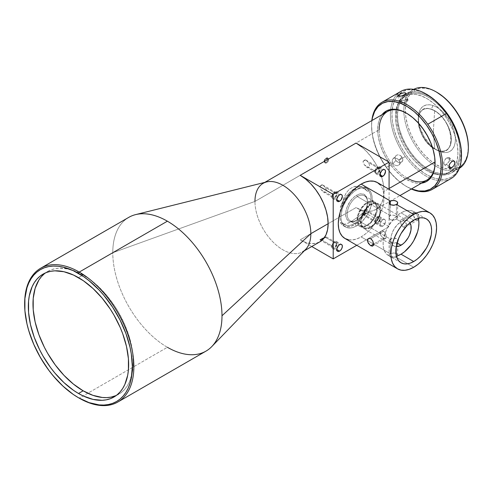 <?xml version="1.0" encoding="UTF-8"?>
<svg xmlns="http://www.w3.org/2000/svg" width="493" height="493" viewBox="0 0 493 493"><rect width="100%" height="100%" fill="white"/><g stroke="black" fill="none" stroke-linecap="round" stroke-linejoin="round"><path stroke-width="0.37" stroke-dasharray="2.46 1.85" d="M433.384 130.67L434.647 110.876L431.19 109.304C412.253 101.811 415.513 139.174 434.647 149.003L433.384 130.67L434.647 149.003A23.35 13.477 60 0 1 419.395 128.433A23.35 13.477 60 0 1 422.976 109.723A23.35 13.477 60 0 1 431.19 109.304L432.971 105.49A26.221 15.141 -120 0 0 418.317 117.963A26.221 15.141 -120 0 0 436.853 150.075A26.221 15.141 -120 0 0 440.742 151.844L438.283 150.476A23.35 13.477 60 0 1 434.826 148.904A23.35 13.477 60 0 1 418.317 120.31A23.35 13.477 60 0 1 431.363 109.199A23.35 13.477 -120 0 0 423.154 109.619A23.35 13.477 -120 0 0 420.326 130.577A23.35 13.477 -120 0 0 438.283 150.476L438.111 150.575A23.35 13.477 60 0 1 434.647 149.003L438.283 150.476A23.35 13.477 -120 0 0 446.498 150.057A23.35 13.477 -120 0 0 449.326 129.104A23.35 13.477 -120 0 0 431.363 109.199L431.19 109.304A23.35 13.477 60 0 1 434.647 110.876A23.35 13.477 60 0 1 449.899 131.452A23.35 13.477 60 0 1 446.325 150.162A23.35 13.477 60 0 1 438.111 150.575C457.042 158.074 453.788 120.705 434.647 110.876L433.384 130.67M357.339 220.032A14.365 8.295 -60 0 1 347.177 214.165A14.365 8.295 -60 0 1 357.339 196.571L356.575 195.253A15.443 8.917 120 0 0 345.655 214.165A15.443 8.917 120 0 0 356.575 220.476L357.339 220.032L367.242 225.751A14.365 8.295 -60 0 1 360.056 226.466A14.365 8.295 -60 0 1 357.856 214.948A14.365 8.295 -60 0 1 367.242 202.29L357.339 196.571A14.365 8.295 120 0 0 347.953 209.229A14.365 8.295 120 0 0 350.153 220.747A14.365 8.295 120 0 0 357.339 220.032A14.365 8.295 120 0 0 366.724 207.374A14.365 8.295 120 0 0 364.518 195.863A14.365 8.295 120 0 0 357.339 196.571L367.242 202.29L371.13 200.941L374.427 201.582L375.691 202.629L377.207 205.982L377.207 210.554L376.627 213.093L374.427 218.171L372.887 220.519L369.226 224.383L367.242 225.751L363.353 227.1L360.056 226.466L358.793 225.418L357.277 222.06L357.08 219.884L357.856 214.948L358.793 212.378L361.597 207.528L365.258 203.658L367.242 202.29A14.365 8.295 -60 0 1 374.427 201.582A14.365 8.295 -60 0 1 376.627 213.093A14.365 8.295 -60 0 1 367.242 225.751L357.339 220.032L352.396 221.924L348.853 221.24L347.491 220.112L345.864 216.507L345.864 211.583L346.487 208.859L347.491 206.099L350.505 200.879L354.442 196.725L356.575 195.253L360.753 193.798L364.296 194.489L366.663 197.212L367.285 199.215L367.285 204.139L366.663 206.863L364.296 212.323L362.645 214.843L358.707 219.003L356.575 220.476A15.443 8.917 120 0 0 367.495 201.557A15.443 8.917 120 0 0 356.575 195.253L357.339 196.571A14.365 8.295 -60 0 1 367.495 202.438A14.365 8.295 -60 0 1 357.339 220.032L356.575 220.476M370.545 226.928A13.471 7.777 -60 0 1 363.809 227.593A13.471 7.777 -60 0 1 361.745 216.797A13.471 7.777 -60 0 1 370.545 204.928L367.242 203.024A13.471 7.777 120 0 0 358.442 214.893A13.471 7.777 120 0 0 360.506 225.683A13.471 7.777 120 0 0 367.242 225.018L370.545 226.928L374.187 223.982L375.832 222.016L378.464 217.462L379.345 215.053L380.066 210.431L379.345 206.641L377.281 204.262L374.187 203.664L370.545 204.928L366.897 207.873L362.626 214.387L361.745 216.797L361.018 221.425L361.745 225.215L363.809 227.593L366.897 228.191L370.545 226.928L367.242 225.018A13.471 7.777 120 0 0 376.042 213.149A13.471 7.777 120 0 0 373.977 202.358A13.471 7.777 120 0 0 367.242 203.024L370.545 204.928A13.471 7.777 -60 0 1 377.281 204.262A13.471 7.777 -60 0 1 379.345 215.053A13.471 7.777 -60 0 1 370.545 226.928M397.629 202.407L397.629 218.042L396.446 219.151L396.446 204.49L396.446 219.151L397.629 218.042L397.389 216.908L395.047 215.552L392.57 215.114L390.351 215.632L390.351 204.724L390.351 215.632L389.415 216.526L389.174 218.245L390.351 219.693L391.756 220.155L394.234 220.001L396.446 219.151L401.019 221.795A14.365 8.295 -60 0 1 408.204 221.08A14.365 8.295 -60 0 1 409.966 222.805L408.204 221.08L406.663 220.513L403.003 220.876L401.019 221.795L397.13 224.931L393.839 229.374L391.633 234.452L391.054 236.985L391.054 241.564L392.576 244.916L393.839 245.964L396.212 246.636A14.365 8.295 -60 0 1 393.839 245.964A14.365 8.295 -60 0 1 391.633 234.452A14.365 8.295 -60 0 1 401.019 221.795L396.446 219.151L393.402 220.149L390.351 219.693L389.415 218.8L389.088 217.659L389.415 216.526L390.351 215.632L370.545 204.194A14.365 8.295 120 0 0 361.159 216.858A14.365 8.295 120 0 0 363.359 228.37A14.365 8.295 120 0 0 370.545 227.655L390.351 239.093L389.088 240.59L390.351 242.075L393.402 243.074L396.446 242.618L397.044 242.957L396.446 242.618L394.24 243.129L391.762 242.698L389.415 241.342L389.174 240.208L390.351 239.093L390.351 253.759L361.147 236.899A32.328 18.666 120 0 0 382.266 208.41A32.328 18.666 120 0 0 377.311 182.509M383.092 230.934L384.811 232.191L385.92 234.415L386.247 237.398L385.255 238.711L382.469 237.33L380.849 235.401L380.269 233.941L380.269 232.56L380.855 231.488L381.865 230.903L383.092 230.934M391.109 257.401L395.275 257.734L396.988 256.89L397.709 255.399L396.982 253.907L394.24 252.915L391.004 253.439L389.415 254.536L389.088 255.399L389.174 240.208M396.446 257.278L396.446 246.642L396.446 257.278L407.736 263.798L396.446 257.278L395.047 257.784L392.564 257.796L390.351 257.044L389.119 255.657M396.446 246.636L396.446 242.618L396.446 246.636M389.088 202.845L389.174 218.245M415.075 218.775L416.055 219.564L403.095 227.051L401.173 224.635L400.513 221.505L400.883 219.921L401.542 219.539L403.095 220.007L416.055 212.526L414.003 212.255L413.473 212.84L413.276 215.003L415.075 218.775M414.761 212.089L413.664 212.545L413.263 213.518L414.003 217.228L416.055 219.564L417.251 219.952L418.73 219.379L419.309 217.684L419.044 216.224L417.811 214.061L416.055 212.526L403.095 220.007L405.486 222.146L406.608 225.018L406.306 226.275L405.486 227.125L404.334 227.415L403.095 227.051L416.055 219.564M414.003 212.255L400.883 219.921L400.556 222.232L401.542 225.393L403.095 227.051L404.938 227.347M383.708 238.236L373.589 244.078L383.708 238.236L385.255 238.711L385.914 238.329L386.124 235.229L385.261 232.862L383.708 231.199L382.469 230.835L381.317 231.125L380.497 231.975L380.195 233.226L380.491 234.674L381.865 236.745L383.708 238.236M368.487 238.532L380.855 231.488M370.748 238.686L383.708 231.199L370.748 238.686M413.719 267.249L407.736 263.798L413.719 267.249M418.323 218.214A25.322 14.617 120 0 0 413.682 211.596A25.322 14.617 120 0 0 401.019 212.847L413.719 220.18L401.019 212.847A25.322 14.617 120 0 0 384.478 235.161A25.322 14.617 120 0 0 388.361 255.454A25.322 14.617 120 0 0 396.415 256.163M377.656 166.954A3.95 2.28 120 0 0 375.074 170.43A3.95 2.28 120 0 0 375.678 173.598A3.95 2.28 120 0 0 377.656 173.4L379.943 174.725L377.656 173.4A3.95 2.28 120 0 0 380.232 169.925A3.95 2.28 120 0 0 379.628 166.757A3.95 2.28 120 0 0 377.656 166.954L382.734 169.882L377.656 166.954L379.209 166.597L379.98 167.047L380.448 168.563L380.232 169.925L378.199 173.025L376.104 173.758L374.914 172.39L375.074 170.43L376.104 168.39L377.656 166.954M377.656 216.809A3.95 2.28 120 0 0 375.074 220.291A3.95 2.28 120 0 0 375.678 223.452A3.95 2.28 120 0 0 377.656 223.261L382.734 226.195A3.95 2.28 -60 0 1 380.756 226.386A3.95 2.28 -60 0 1 380.152 223.224A3.95 2.28 -60 0 1 382.734 219.742L377.656 216.809L382.734 219.742A3.95 2.28 -60 0 1 384.706 219.545A3.95 2.28 -60 0 1 385.316 222.713A3.95 2.28 -60 0 1 382.734 226.195L377.656 223.261A3.95 2.28 120 0 0 380.232 219.779A3.95 2.28 120 0 0 379.628 216.612A3.95 2.28 120 0 0 377.656 216.809L378.723 216.433L379.98 216.902L380.393 219.083L378.723 222.398L377.656 223.261L376.104 223.612L375.074 222.756L374.914 220.987L375.678 218.892L377.656 216.809M334.476 241.736A3.95 2.28 120 0 0 331.9 245.218A3.95 2.28 120 0 0 332.504 248.38A3.95 2.28 120 0 0 334.476 248.189L336.762 249.507L334.476 248.189A3.95 2.28 120 0 0 337.058 244.707A3.95 2.28 120 0 0 336.454 241.539A3.95 2.28 120 0 0 334.476 241.736L339.56 244.67L334.476 241.736L336.454 241.539L337.218 242.747L337.218 244.01L335.548 247.326L333.934 248.441L332.923 248.54L331.9 247.683L331.74 245.915L332.923 243.172L334.476 241.736M334.476 191.882A3.95 2.28 120 0 0 331.9 195.364A3.95 2.28 120 0 0 332.504 198.525A3.95 2.28 120 0 0 334.476 198.334L336.762 199.653L334.476 198.334A3.95 2.28 120 0 0 337.058 194.852A3.95 2.28 120 0 0 336.454 191.685A3.95 2.28 120 0 0 334.476 191.882L339.56 194.809L334.476 191.882L336.029 191.524L336.799 191.974L337.274 193.49L337.058 194.852L335.548 197.471L333.934 198.587L332.923 198.685L331.9 197.829L331.74 196.06L332.923 193.318L334.476 191.882M387.387 111.603A39.508 22.814 -120 0 0 379.203 129.69L327.999 159.251L327.475 158.037L326.163 158.191L324.782 159.596L324.191 161.451L254.961 201.427L112.78 252.718A77.222 44.586 60 0 1 135.593 214.621M407.144 113.563A39.508 22.814 -120 0 1 423.345 128.895L423.025 128.876L423.345 128.895A39.508 22.814 -120 0 1 435.079 161.951L435.066 161.957A39.508 22.814 -120 0 1 435.079 162.388A39.508 22.814 -120 0 0 435.079 161.951L435.079 161.951A39.508 22.814 -120 0 0 423.345 128.895A39.508 22.814 -120 0 0 406.762 113.347A39.508 22.814 -120 0 1 407.144 113.563L406.38 113.125M356.069 143.05A39.508 22.814 60 0 1 381.52 176.716A39.508 22.814 60 0 1 384.004 191.438L389.082 188.505L384.004 191.438L383.468 197.422L381.878 202.555L379.296 206.641L375.82 209.525L371.586 211.096L366.755 211.287L361.517 210.098L356.069 207.571L389.082 226.632L389.082 189.306L389.082 226.632L356.069 207.571L300.194 239.826L311.761 246.512L300.194 239.826L305.642 242.359L310.88 243.548L315.711 243.351L319.945 241.786A39.508 22.814 -120 0 1 300.194 239.826L356.069 207.571A39.508 22.814 60 0 0 375.82 209.525L399.965 195.585M266.633 181.935A39.508 22.814 -120 0 0 254.961 201.427A39.508 22.814 -120 0 0 274.354 243.339A39.508 22.814 -120 0 0 305.611 249.452M24.65 303.602A77.222 44.586 -120 0 0 79.256 398.178L167.386 347.294A77.222 44.586 -120 0 0 206 351.121M421.49 183.162A40.586 23.436 60 0 1 389.735 163.651L390.937 162.745A39.508 22.814 -120 0 0 407.138 178.084M386.518 167.367A50.286 29.032 60 0 1 371.833 120.588A50.286 29.032 -120 0 0 371.586 125.296A50.286 29.032 -120 0 0 386.518 167.367L392.872 163.701L386.518 167.367A50.286 29.032 -120 0 0 407.138 186.878A50.286 29.032 -120 0 0 411.341 189.016A50.286 29.032 60 0 1 386.518 167.367M392.446 162.98L394.061 164.884L397.105 165.753L398.473 165.334L399.441 164.409L399.866 163.115L399.694 161.63L398.424 159.535L396.36 158.198L394.856 157.988L393.513 158.382L392.212 159.972L392.446 162.98M400.791 91.421A50.286 29.032 -120 0 0 396.97 94.434A50.286 29.032 -120 0 0 390.659 109.458A50.286 29.032 -120 0 0 405.314 156.515L398.966 160.182L401.974 157.033L402.88 159.966L402.128 161.686L399.102 164.847L399.866 163.115L399.694 161.63L397.796 158.974L394.856 157.988L393.513 158.382L392.52 159.338L392.163 162.222L392.872 163.701L395.879 160.552L392.872 163.701L394.061 164.884L397.105 165.753L398.473 165.334L399.441 164.409M426.322 94.138A49.208 28.409 -120 0 0 398.35 94.866L394.961 99.74L392.785 105.952L391.917 113.261L392.385 121.389L394.172 130.023L397.204 138.829L401.376 147.469L406.515 155.609L412.438 162.949L418.902 169.185L425.669 174.097L432.472 177.486L439.053 179.224L445.167 179.249L450.565 177.548L455.045 174.195L454.903 175.508L455.045 174.195A49.208 28.409 -120 0 0 461.491 154.617M426.605 94.299L420.923 91.575L414.342 89.837L408.229 89.818L402.83 91.513L398.35 94.866L396.97 94.434L398.35 94.866A49.208 28.409 -120 0 0 392.212 109.261A49.208 28.409 -120 0 0 431.338 177.03A49.208 28.409 -120 0 0 455.045 174.195L458.435 169.321L460.61 163.109L461.491 154.716M403.28 97.743L401.247 98.92A44.179 25.507 60 0 1 404.611 96.271A44.179 25.507 60 0 1 446.874 118.634A44.179 25.507 60 0 1 452.149 170.147L454.176 168.97A44.179 25.507 -120 0 0 448.901 117.463A44.179 25.507 -120 0 0 406.639 95.1A44.179 25.507 -120 0 0 403.28 97.743L400.236 102.125L398.282 107.702L397.506 114.265L397.925 121.561L399.527 129.308L402.251 137.214L405.998 144.973L410.614 152.288L415.926 158.869L421.731 164.471L427.807 168.883L433.914 171.921L439.824 173.487L445.308 173.505L450.158 171.977L454.176 168.97L457.227 164.594L459.174 159.017L459.957 152.454L459.538 145.158L457.929 137.405L455.205 129.499L451.465 121.74L446.849 114.431L441.531 107.85L435.726 102.242L429.656 97.836L423.542 94.792L417.633 93.232L412.148 93.214L407.304 94.736L403.28 97.743A44.179 25.507 -120 0 0 397.906 109.705A44.179 25.507 -120 0 0 433.797 171.878A44.179 25.507 -120 0 0 450.818 171.619A44.179 25.507 -120 0 0 454.176 168.97L452.149 170.147A44.179 25.507 60 0 1 448.784 172.79A44.179 25.507 60 0 1 433.193 173.567A44.179 25.507 60 0 1 400.581 139.242A44.179 25.507 60 0 1 401.247 98.92L403.28 97.743M409.819 92.333L402.454 96.585A45.615 26.339 60 0 1 405.924 93.855A45.615 26.339 60 0 1 437.599 102.667L429.686 96.683L423.376 93.541L417.275 91.926L411.612 91.908L406.608 93.479L402.454 96.585L409.819 92.333A45.615 26.339 60 0 1 413.719 89.362A45.615 26.339 -120 0 0 413.288 89.603A45.615 26.339 -120 0 0 409.819 92.333L411.199 92.764L409.819 92.333A45.615 26.339 -120 0 0 403.859 111.794A45.615 26.339 60 0 1 409.819 92.333M455.008 170.128L459.667 167.441L455.008 170.128A45.615 26.339 60 0 1 451.539 172.864A45.615 26.339 60 0 1 407.902 149.773A45.615 26.339 60 0 1 402.454 96.585L399.305 101.108L397.296 106.864L396.489 113.643L396.92 121.173L398.578 129.178L401.394 137.344L405.258 145.349L410.022 152.898L415.507 159.701L421.503 165.482L427.776 170.036L434.08 173.179L440.187 174.787L445.845 174.812L450.855 173.234L455.008 170.128A45.615 26.339 60 0 0 459.741 141.029L460.536 145.54L460.973 153.076L460.166 159.849L458.151 165.611L455.008 170.128M436.86 92.302A44.536 25.716 -120 0 0 411.199 92.764A44.536 25.716 -120 0 0 405.412 112.583A44.536 25.716 -120 0 0 428.127 158.567A44.536 25.716 -120 0 0 462.514 164.57L462.372 165.876L462.514 164.57A44.536 25.716 -120 0 0 468.35 146.846M323.174 191.876L324.394 192.455L325.59 192.319L326.292 191.358L326.36 190.039L325.281 187.451L322.749 185.017L320.986 185.51L319.797 186.718L321.22 189.799L323.174 191.876L324.394 192.455L325.59 192.319L326.292 191.358L326.36 190.039L325.281 187.451L336.509 193.934A2.872 1.658 -60 0 1 335.258 196.824A2.872 1.658 -60 0 1 333.04 197.594A2.872 1.658 -60 0 1 332.448 196.276L321.22 189.799L323.174 191.876L333.04 197.594L333.699 197.724L335.258 196.824L336.509 193.934L325.281 187.451L322.749 185.017L320.986 185.51L319.797 186.718A2.872 1.658 -60 0 1 322.749 185.017A2.872 1.658 120 0 0 322.705 184.992A2.872 1.658 120 0 0 319.797 186.718L321.22 189.799L332.448 196.276A2.872 1.658 -60 0 1 333.699 193.385A2.872 1.658 -60 0 1 335.912 192.615A2.872 1.658 -60 0 1 336.509 193.934L336.355 193.12L335.258 192.486L333.699 193.385L332.602 195.29L332.602 197.089L333.04 197.594M324.456 237.564L326.292 237.065L321.22 239.653L332.448 246.136A2.872 1.658 -60 0 1 333.699 243.24A2.872 1.658 -60 0 1 335.912 242.47A2.872 1.658 -60 0 1 336.509 243.788L325.281 237.306L326.36 236.979L322.108 239.315L319.797 239.801A2.872 1.658 120 0 0 319.834 239.826A2.872 1.658 120 0 0 322.749 238.094L325.281 237.306L336.509 243.788A2.872 1.658 -60 0 1 335.258 246.679A2.872 1.658 -60 0 1 333.04 247.449A2.872 1.658 -60 0 1 332.448 246.136L321.22 239.653L319.797 239.801L322.749 238.094A2.872 1.658 -60 0 1 319.797 239.801L324.751 237.472M363.532 214.917L362.971 214.874A2.872 1.658 120 0 0 363.008 214.899A2.872 1.658 120 0 0 365.923 213.167L368.462 212.378L379.684 218.861A2.872 1.658 -60 0 1 378.433 221.751A2.872 1.658 -60 0 1 376.221 222.522A2.872 1.658 -60 0 1 375.623 221.209L364.395 214.726L362.971 214.874L365.923 213.167A2.872 1.658 -60 0 1 362.971 214.874L365.923 213.167L369.534 212.052L364.395 214.726L375.623 221.209A2.872 1.658 -60 0 1 376.874 218.313A2.872 1.658 -60 0 1 379.092 217.542A2.872 1.658 -60 0 1 379.684 218.861L368.462 212.378L369.534 212.052L363.532 214.917M366.348 166.948L367.568 167.528L368.764 167.392L369.473 166.431L369.534 165.112L368.462 162.524L365.923 160.089L364.167 160.582L362.971 161.79L364.395 164.872L366.348 166.948L367.568 167.528L368.764 167.392L369.473 166.431L369.534 165.112L368.462 162.524L379.684 169.007A2.872 1.658 -60 0 1 378.433 171.897A2.872 1.658 -60 0 1 376.221 172.667A2.872 1.658 -60 0 1 375.623 171.348L364.395 164.872L366.348 166.948L376.221 172.667L377.656 172.525L378.433 171.897L379.684 169.007L368.462 162.524L365.923 160.089L364.167 160.582L362.971 161.79A2.872 1.658 -60 0 1 365.923 160.089A2.872 1.658 120 0 0 365.886 160.065A2.872 1.658 120 0 0 362.971 161.79L364.395 164.872L375.623 171.348A2.872 1.658 -60 0 1 376.874 168.458A2.872 1.658 -60 0 1 379.092 167.688A2.872 1.658 -60 0 1 379.684 169.007L379.53 168.193L378.433 167.558L376.874 168.458L375.623 171.348L376.221 172.667M364.08 188.357L359.958 186.662L357.727 186.348L353.259 186.958L349.241 189.294L346.074 193.108L343.781 197.939L341.674 206.154L340.527 206.814L339.806 216.217L340.527 222.75L341.674 222.09L342.925 223.822L344.835 224.247L347.571 223.471L351.195 221.622L359.976 215.503L364.105 211.583L367.414 207.226L368.554 206.567L370.397 202.413L371.05 198.186L370.403 194.162L368.554 190.631A22.093 12.756 120 0 0 365.584 187.562A22.093 12.756 120 0 0 355.638 188.067A22.093 12.756 120 0 0 354.541 188.653L356.575 189.823A22.093 12.756 -60 0 1 367.618 188.733A22.093 12.756 -60 0 1 371.007 206.431A22.093 12.756 -60 0 1 356.575 225.899L354.541 224.728A22.093 12.756 120 0 0 368.554 206.567L366.12 212.113L362.793 217.24L358.836 221.554L354.541 224.728L350.252 226.509L346.289 226.768L342.962 225.48L340.527 222.75L341.674 222.09L343.972 224.432L347.041 225.486L350.652 225.19L354.541 223.551A20.651 11.924 -60 0 1 344.219 224.574A20.651 11.924 -60 0 1 341.674 222.09L342.222 223.126L343.787 224.192L346.092 224.001L351.195 221.622L354.541 223.551L358.436 220.698L362.041 216.828L365.11 212.23L367.414 207.226A20.651 11.924 -60 0 1 354.541 223.551L351.195 221.622L359.976 215.503L364.105 211.583L367.414 207.226L368.554 206.567L370.397 202.413L371.05 198.186L370.403 194.162L368.554 190.631L367.414 191.29L364.08 188.357L359.958 186.662L355.471 186.434L353.259 186.958L349.241 189.294L346.074 193.108L343.325 199.264L341.674 206.154L340.527 206.814L342.962 201.267L346.289 196.14L350.252 191.826L354.541 188.653A22.093 12.756 120 0 0 340.527 206.814L339.806 216.217L340.527 222.75A22.093 12.756 120 0 0 343.498 225.819A22.093 12.756 120 0 0 354.541 224.728L356.575 225.899A22.093 12.756 -60 0 1 345.531 226.99A22.093 12.756 -60 0 1 342.142 209.291A22.093 12.756 -60 0 1 356.575 189.823L354.541 188.653L355.638 188.067L358.836 186.872L362.793 186.613L364.555 187.063L367.464 189.096L368.554 190.631L367.414 191.29L363.729 188.141L364.869 188.801A20.651 11.924 -60 0 1 367.414 191.29L365.11 188.948L362.041 187.888L358.436 188.19L354.541 189.823L350.652 192.683L347.041 196.553L343.972 201.15L341.674 206.154A20.651 11.924 -60 0 1 364.869 188.801M44.364 273.751L47.667 271.452L51.315 269.739L55.271 268.636L59.493 268.149L68.576 269.049L78.221 272.401L88.056 278.083L97.7 285.866L106.784 295.455L114.961 306.48L118.61 312.408L124.846 324.782L129.48 337.471L132.334 349.987L133.301 361.844L132.334 372.585L129.48 381.804L127.379 385.729L124.846 389.143L121.913 392.015L116.206 395.528A70.937 40.956 -120 0 0 118.61 394.32A70.937 40.956 -120 0 0 129.48 337.477A70.937 40.956 -120 0 0 83.138 274.965L78.492 277.645L83.138 274.965A70.937 40.956 -120 0 0 47.667 271.452A70.937 40.956 -120 0 0 45.424 272.925M325.423 163.072L324.782 162.702L326.163 162.591L327.475 161.149L327.999 159.251L328.64 159.621L328.061 161.612L326.329 163.158L325.257 162.955L324.832 161.821L324.191 161.451L324.782 162.708L326.163 162.591L327.863 160.188L327.475 158.037L328.116 158.407M324.345 160.533L324.191 161.451L324.832 161.821L325.214 160.342L326.286 158.937L327.537 158.302L328.424 158.721A38.608 22.29 -120 0 0 328.424 160.804L326.958 162.863L325.257 162.955L324.942 161.051L326.329 158.894L328.061 158.382L328.64 159.621L327.999 159.251L379.203 129.69A39.508 22.814 -120 0 0 390.937 162.745L389.735 163.651L394.616 169.697L399.952 174.849L405.529 178.897L411.144 181.689L416.573 183.125L421.607 183.143M402.461 161.254L400.852 162.456L398.572 162.45L397.075 161.735L395.454 159.837L395.059 157.538L395.546 156.176L396.532 155.227L397.876 154.833L399.373 155.048L400.803 155.825L402.707 158.487L402.744 160.644L401.499 162.179L398.572 162.45L395.879 160.552L395.059 157.538L395.897 155.726L392.52 159.338M405.647 92.974L405.905 93.46M401.21 101.275L399.595 96.264L401.21 101.275L399.835 102.464L400.051 102.821L402.177 102.926L405.369 102.187L406.756 101.552L408.068 100.165L406.965 99.457L404.143 99.974L400.667 101.613L399.835 102.464L400.051 102.821L402.947 102.815L406.756 101.552L404.587 94.829L406.756 101.552L407.964 100.486L407.803 99.672L406.368 99.475L401.21 101.275M446.904 157.735L452.093 161.303L446.904 157.735L444.741 160.009L444.039 161.513L443.817 164.064L444.335 164.73L445.204 164.847L447.539 163.491L448.642 162.24L449.813 159.418L449.049 157.52L446.904 157.735L445.74 158.678L444.347 160.755L443.718 162.936L444.335 164.73L446.325 164.409L448.92 166.196L446.325 164.409L449.098 161.531L449.807 158.795L449.413 157.828L448.599 157.353L446.904 157.735M454.318 161.137L449.049 157.52M449.511 168.286L448.987 167.62M449.431 168.242L444.335 164.73M397.894 96.117L397.672 95.753M395.546 156.176L396.532 155.227L397.876 154.833L399.373 155.048L401.438 156.386L401.974 157.033L398.966 160.182L405.314 156.515A50.286 29.032 60 0 1 390.659 109.458A50.286 29.032 60 0 1 396.97 94.434M326.877 157.933L324.782 159.596M327.863 158.499L327.475 158.037M342.925 223.822L343.331 224.044M459.328 168.353A45.615 26.339 60 0 1 434.968 165.679A45.615 26.339 60 0 1 403.859 111.794A45.615 26.339 -120 0 0 434.968 165.679A45.615 26.339 -120 0 0 458.903 168.612A45.615 26.339 -120 0 0 459.328 168.353M452.149 170.147L448.125 173.154L443.275 174.676L437.79 174.658L431.88 173.098L425.773 170.054L419.697 165.648L413.892 160.04L408.58 153.459L403.964 146.144L400.224 138.391L397.494 130.485L395.891 122.732L395.472 115.436L396.255 108.873L398.202 103.296L401.247 98.92L405.271 95.913L410.121 94.385L415.605 94.403L421.515 95.969L427.622 99.007L433.698 103.419L439.503 109.021L444.815 115.602L449.431 122.917L453.172 130.676L455.902 138.582L457.504 146.329L457.923 153.625L457.14 160.188L455.193 165.765L452.149 170.147M454.903 175.508A50.286 29.032 60 0 1 430.389 178.275A50.286 29.032 60 0 1 405.314 156.515A50.286 29.032 -120 0 0 430.389 178.275A50.286 29.032 -120 0 0 451.077 178.521M411.47 188.948A49.208 28.409 60 0 1 406.38 186.44A49.208 28.409 60 0 1 371.586 126.171A49.208 28.409 60 0 1 371.956 120.514L371.599 124.994L372.067 133.122L373.854 141.75L376.886 150.556L381.058 159.202L386.198 167.343L392.12 174.676L398.584 180.919L405.351 185.83L411.47 188.948M381.976 114.727L380.202 117.568L378.408 122.689L377.693 128.716L378.076 135.421L379.548 142.545L382.057 149.804L385.495 156.934L389.735 163.651A40.586 23.436 60 0 1 381.976 114.727M361.517 146.815L366.755 151.678L371.586 157.446L375.82 163.904L379.296 170.8L381.878 177.868L383.468 184.838L384.004 191.438A39.508 22.814 60 0 1 375.82 209.525M356.759 245.292L389.082 226.632L356.759 245.292M436.773 92.253L431.628 89.788L425.669 88.216L420.141 88.192L415.254 89.732L411.199 92.764L408.13 97.176L406.164 102.797L405.375 109.415L405.801 116.773L407.415 124.587L410.164 132.555L413.935 140.376L418.594 147.746L423.949 154.383L429.804 160.034L435.923 164.477L442.085 167.546L448.045 169.117L453.572 169.136L458.459 167.602L462.514 164.57L465.583 160.157L467.549 154.531L468.35 146.932M440.742 151.844L437.131 150.229L433.507 147.789L430.013 144.615L423.943 136.567L419.833 127.323L418.73 122.683L418.317 118.277L418.619 114.271L419.623 110.82L421.293 108.047L423.555 106.075L426.328 104.966L429.508 104.769L432.971 105.49L436.582 107.104L440.206 109.545L443.7 112.718L449.77 120.76L453.88 130.01L454.984 134.644L455.396 139.051L455.094 143.062L454.09 146.513L452.42 149.28L450.158 151.259L447.385 152.368L444.205 152.565L440.742 151.844A26.221 15.141 -120 0 0 454.984 134.644A26.221 15.141 -120 0 0 432.971 105.49L431.363 109.199A23.35 13.477 60 0 1 450.966 135.162A23.35 13.477 60 0 1 438.283 150.476L440.742 151.844M128.772 217.364A77.222 44.586 -120 0 0 112.78 252.718A77.222 44.586 -120 0 0 167.386 347.294L79.256 398.178A77.222 44.586 60 0 1 24.65 304.039M167.386 347.294A77.222 44.586 60 0 1 112.78 252.718L254.961 201.427L324.191 161.451L324.782 162.708M379.203 129.69A39.508 22.814 -120 0 0 390.937 162.745A39.508 22.814 -120 0 0 426.895 180.037M304.273 250.832L302.653 251.769A39.508 22.814 60 0 1 272.204 241.188A39.508 22.814 60 0 1 254.961 201.427M348.446 239.777L352.396 239.937L356.685 238.963L361.147 236.899L365.603 233.811L369.892 229.837L373.848 225.116L377.311 219.835L380.152 214.19L382.266 208.41L383.566 202.709L384.004 197.305L383.566 192.412L382.266 188.209L380.152 184.863M382.734 219.742L380.756 221.825L379.992 223.921L380.152 225.689L381.181 226.546L382.734 226.195L383.8 225.332L385.477 222.016L385.058 219.835L384.287 219.385L382.734 219.742M389.088 255.399L390.351 257.044M344.983 238.495A32.328 18.666 120 0 0 361.147 236.899L390.351 253.759L390.351 239.093L392.564 238.248L395.041 238.094L396.446 238.557L397.629 239.999L397.389 241.724L396.446 242.618L397.629 241.169M385.914 238.329L372.375 246.143M417.423 219.958L418.97 219.052L419.223 216.865L418.027 214.338L416.055 212.526M397.524 255.818L394.166 256.582L391.072 256.459L388.361 255.454L386.13 253.605L384.478 250.986L383.462 247.696L383.116 243.862L383.462 239.629L386.13 230.632L388.361 226.213L394.166 218.381L397.524 215.262L401.019 212.847L404.513 211.226L407.871 210.468L410.971 210.591L413.682 211.596L415.907 213.438L417.565 216.057L418.582 219.348M395.694 253.186L392.909 252.958L390.351 253.759M397.685 255.091L396.446 253.525M397.709 255.399L397.709 240.59L396.988 238.957L394.234 238.045L390.351 239.093L370.545 227.655A14.365 8.295 120 0 0 379.93 214.997A14.365 8.295 120 0 0 377.724 203.486A14.365 8.295 120 0 0 370.545 204.194L390.351 215.632L391.762 215.17L394.24 215.324L396.446 216.174L397.629 217.284M418.31 219.718L405.486 227.125L406.306 226.275L406.608 225.018L405.949 222.842L403.705 220.414L401.542 219.539M370.545 227.655L366.656 229.011L363.359 228.37L362.096 227.322L360.58 223.97L360.58 219.391L362.096 214.289L363.359 211.78L366.656 207.331L370.545 204.194L372.523 203.276L376.19 202.913L378.988 204.533L379.93 206.019L380.51 207.886L380.51 212.465L378.988 217.567L376.19 222.423L374.433 224.518L370.545 227.655M367.242 203.024L365.381 204.305L361.948 207.929L358.442 214.893L357.715 219.521L357.9 221.56L359.323 224.703L361.948 226.219L365.381 225.88L367.242 225.018L370.884 222.078L373.977 217.912L376.584 210.776L376.584 206.481L375.161 203.338L372.535 201.822L370.884 201.754L367.242 203.024M356.575 189.823L353.524 191.931L347.898 197.878L343.584 205.341L342.142 209.291L340.953 216.883L341.255 220.223L342.142 223.095L343.584 225.381L345.531 226.99L347.898 227.871L350.597 227.976L353.524 227.31L356.575 225.899L362.552 221.074L367.618 214.239L371.007 206.431L372.197 198.845L371.895 195.499L371.007 192.627L369.559 190.341L367.618 188.733L365.251 187.858L362.552 187.747L359.619 188.412L356.575 189.823M375.623 221.209L375.777 222.016L376.874 222.651L378.433 221.751L379.53 219.847L379.684 218.861L379.092 217.542L377.656 217.684L376.874 218.313L375.623 221.209M332.448 246.136L333.04 247.449L333.699 247.578L335.258 246.679L336.509 243.788L335.912 242.47L334.476 242.618L333.699 243.24L332.448 246.136M325.737 163.189L325.257 162.955M328.055 158.376L328.615 159.251L328.424 160.804A38.608 22.29 60 0 1 328.424 158.721M408.068 100.165L407.803 99.672M399.835 102.464L400.051 102.821M350.153 220.747L360.056 226.466M363.809 227.593L360.506 225.683M393.839 245.964L363.359 228.37M401.055 262.787L388.361 255.454M375.678 173.598L380.756 176.531M375.678 223.452L380.756 226.386M332.504 248.38L337.582 251.313M332.504 198.525L337.582 201.458M264.766 182.398L263.139 183.341M434.826 148.904L436.853 150.075M418.317 120.31L418.317 117.963M435.079 161.951L435.079 162.832M406.639 95.1L404.611 96.271M413.288 89.603L405.924 93.855M333.04 247.449L319.834 239.826M376.221 222.522L363.008 214.899M345.531 226.99L343.498 225.819M43.027 274.133L47.667 271.452M405.887 93.263L408.044 99.968M397.678 95.901L399.841 102.612M113.963 397.001L118.61 394.32M343.073 223.914L344.219 224.574M365.584 187.562L367.618 188.733M365.886 160.065L379.092 167.688M369.571 212.052L379.092 217.542M326.397 236.979L335.912 242.47M322.705 184.992L335.912 192.615M458.903 168.612L451.539 172.864M450.818 171.619L448.784 172.79M407.138 186.878L406.38 186.44M371.586 125.296L371.586 126.171M79.256 398.178L78.492 397.74M336.454 191.685L341.532 194.618M336.454 241.539L341.532 244.473M379.628 216.612L384.706 219.545M379.628 166.757L384.706 169.691M426.377 218.923L413.682 211.596M408.204 221.08L377.724 203.486M377.281 204.262L373.977 202.358M364.518 195.863L374.427 201.582M367.495 202.438L367.495 201.557"/><path stroke-width="0.74" d="M401.019 245.255A14.365 8.295 -60 0 1 396.212 246.636L399.04 246.173L403.003 243.887L404.907 242.118L408.204 237.669L409.467 235.161L410.983 230.058L410.983 225.48L409.966 222.805A14.365 8.295 -60 0 1 401.019 245.255L397.044 242.957L401.019 245.255M389.747 204.275L389.119 202.537L390.351 200.971L390.351 204.724L389.174 203.375L389.421 201.816L391.756 200.466L395.047 200.633L396.988 201.575L397.629 202.407M397.709 202.851L396.982 204.12L394.351 205.224L390.351 204.724L390.351 200.971L361.147 184.105L390.351 200.971L393.895 200.404L396.446 201.206M368.776 238.396L370.748 238.686L372.8 241.022L373.589 244.084L372.8 245.995M370.397 245.502L367.833 242.229L367.581 239.814M372.375 246.143L370.748 245.724L373.589 244.078L370.748 245.724L368.487 243.505L367.562 241.28L368.074 238.865L368.992 238.335L370.748 238.686M397.05 201.631L397.685 203.104L396.446 204.49L413.719 214.461A32.328 18.666 -60 0 1 429.884 212.859A32.328 18.666 -60 0 1 434.838 238.766A32.328 18.666 -60 0 1 413.719 267.249L409.258 269.314L404.975 270.287L401.019 270.133L397.555 268.851L394.714 266.491L392.601 263.145L391.3 258.948L390.863 254.049L391.3 248.651L392.601 242.944L394.714 237.164L397.555 231.525L401.019 226.238L404.975 221.517L409.258 217.542L413.719 214.461L418.181 212.391L422.464 211.417L426.42 211.577L429.884 212.859L432.725 215.219L434.838 218.559L436.139 222.762L436.576 227.655L436.139 233.06L434.838 238.766L432.725 244.546L429.884 250.185L426.42 255.466L422.464 260.187L418.181 264.168L413.719 267.249A32.328 18.666 -60 0 1 397.555 268.851A32.328 18.666 -60 0 1 392.601 242.944A32.328 18.666 -60 0 1 413.719 214.461L396.446 204.49L393.402 205.334L390.351 204.724M380.152 184.863L377.311 182.509A32.328 18.666 120 0 0 361.147 184.105L356.685 187.192L352.396 191.167L348.446 195.887L344.983 201.169L342.142 206.814L340.028 212.594L338.728 218.294L338.29 223.699L338.728 228.592L340.028 232.795L342.142 236.141L344.983 238.495L348.446 239.777M413.719 261.53A25.322 14.617 -60 0 1 401.055 262.787A25.322 14.617 -60 0 1 397.179 242.494A25.322 14.617 -60 0 1 413.719 220.18L410.225 222.596L406.867 225.708L401.055 233.546L398.831 237.965L396.156 246.962L395.811 251.19L396.156 255.029L397.179 258.32L398.831 260.939L401.055 262.787L403.773 263.792L406.867 263.915L410.225 263.151L413.719 261.53L417.214 259.115L420.572 256.003L426.383 248.164L428.608 243.745L431.283 234.748L431.628 230.514L431.283 226.681L430.26 223.391L428.608 220.772L426.383 218.923L423.666 217.918L420.572 217.795L417.214 218.559L413.719 220.18A25.322 14.617 -60 0 1 426.377 218.923A25.322 14.617 -60 0 1 430.26 239.216A25.322 14.617 -60 0 1 413.719 261.53L401.019 254.197L413.719 261.53M396.415 256.163A25.322 14.617 120 0 0 401.019 254.197A25.322 14.617 120 0 0 418.323 218.214M382.734 176.334A3.95 2.28 -60 0 1 380.756 176.531A3.95 2.28 -60 0 1 380.152 173.363A3.95 2.28 -60 0 1 382.734 169.882A3.95 2.28 -60 0 1 384.706 169.691A3.95 2.28 -60 0 1 385.316 172.852A3.95 2.28 -60 0 1 382.734 176.334L379.943 174.725L382.734 176.334L384.287 174.898L385.526 171.496L385.058 169.974L384.287 169.53L383.277 169.629L381.662 170.744L379.992 174.06L379.992 175.323L380.756 176.531L382.734 176.334M339.56 251.122A3.95 2.28 -60 0 1 337.582 251.313A3.95 2.28 -60 0 1 336.978 248.152A3.95 2.28 -60 0 1 339.56 244.67A3.95 2.28 -60 0 1 341.532 244.473A3.95 2.28 -60 0 1 342.136 247.64A3.95 2.28 -60 0 1 339.56 251.122L336.762 249.507L339.56 251.122L340.626 250.259L341.883 248.343L342.352 246.278L341.883 244.762L341.107 244.312L340.102 244.417L338.488 245.532L336.818 248.848L337.237 251.029L338.007 251.473L339.56 251.122M339.56 201.261A3.95 2.28 -60 0 1 337.582 201.458A3.95 2.28 -60 0 1 336.978 198.291A3.95 2.28 -60 0 1 339.56 194.809A3.95 2.28 -60 0 1 341.532 194.618A3.95 2.28 -60 0 1 342.136 197.779A3.95 2.28 -60 0 1 339.56 201.261L336.762 199.653L339.56 201.261L341.107 199.825L342.352 196.424L341.883 194.901L341.107 194.458L340.102 194.556L338.488 195.672L336.818 198.993L336.818 200.25L337.582 201.458L339.56 201.261M379.203 129.69A39.508 22.814 -120 0 1 406.762 113.347A39.508 22.814 -120 0 0 387.387 111.603L264.766 182.398M389.082 188.505L435.066 161.957L389.082 188.505M254.961 201.427A39.508 22.814 60 0 1 263.139 183.341A39.508 22.814 60 0 1 293.588 193.922A39.508 22.814 60 0 1 310.836 233.682L328.128 223.699A39.508 22.814 -120 0 0 300.194 175.311L356.069 143.05L389.082 162.111L333.206 194.371L300.194 175.311L356.069 143.05L361.517 146.815M117.864 402.005L206 351.121A77.222 44.586 -120 0 0 221.992 315.773L310.836 233.682A39.508 22.814 -120 0 0 295.664 196.232A39.508 22.814 -120 0 0 266.633 181.935L135.593 214.621A77.222 44.586 60 0 1 167.386 221.191A77.222 44.586 60 0 1 221.992 315.773A77.222 44.586 -120 0 0 167.386 221.191L79.256 272.074A77.222 44.586 60 0 1 129.702 340.121A77.222 44.586 60 0 1 117.864 402.005A77.222 44.586 60 0 1 79.256 398.178A77.222 44.586 -120 0 0 133.862 366.65A77.222 44.586 -120 0 0 79.256 272.074L78.492 273.393A76.144 43.963 60 0 1 132.34 366.65A76.144 43.963 60 0 1 78.492 397.74L73.217 394.394L62.864 386.037L53.115 375.746L48.579 369.99L40.42 357.548L33.721 344.262L28.748 330.637L26.967 323.864L24.909 310.726L24.909 298.536L26.967 287.77L28.748 283.05L31.01 278.841L33.721 275.174L36.87 272.093L40.42 269.622L44.333 267.785L48.579 266.602L53.115 266.078L57.891 266.226L62.864 267.046L73.217 270.645L83.773 276.739L88.999 280.653L99.099 290.02L103.875 295.387L112.65 307.225L120.113 320.154L125.98 333.675L130.016 347.263L131.304 353.925L132.34 366.65L131.304 378.186L130.016 383.363L128.235 388.077L125.98 392.286L123.262 395.953L120.113 399.04L116.564 401.512L112.65 403.348L108.405 404.531L103.875 405.049L99.099 404.901L88.999 402.608L78.492 397.74A76.144 43.963 60 0 1 24.65 304.477A76.144 43.963 60 0 1 78.492 273.393L79.256 272.074A77.222 44.586 -120 0 0 24.65 303.602L24.65 304.477M407.138 178.084A39.508 22.814 -120 0 0 435.079 162.388A39.508 22.814 -120 0 1 426.895 180.037L399.965 195.585M423.025 128.876A40.586 23.436 60 0 1 435.079 162.832A40.586 23.436 60 0 1 421.49 183.162L426.063 181.744L429.76 178.977L432.558 174.96L434.351 169.832L435.066 163.805L434.678 157.101L433.205 149.983L430.703 142.717L427.265 135.593L423.025 128.876L418.144 122.825L412.807 117.679L407.23 113.63L401.616 110.833L396.187 109.397L391.146 109.378L386.697 110.783L381.976 114.727A40.586 23.436 60 0 1 406.38 113.125A40.586 23.436 60 0 1 423.025 128.876M396.97 94.434A50.286 29.032 60 0 1 425.934 93.916A50.286 29.032 60 0 1 446.559 113.427L427.764 124.279A50.286 29.032 60 0 1 436.108 186.354L434.727 185.929L438.117 181.054L440.292 174.842L441.161 167.534L440.693 159.405L438.906 150.772L435.867 141.966L431.702 133.326L426.556 125.179L420.64 117.845L414.175 111.603L407.409 106.698L400.606 103.308L394.024 101.57L387.911 101.546L382.513 103.247L378.032 106.593L374.643 111.473L372.468 117.685L371.956 120.514A49.208 28.409 60 0 1 378.032 106.593L378.174 105.286A50.286 29.032 -120 0 0 371.833 120.588A50.286 29.032 60 0 1 378.174 105.286L378.032 106.593A49.208 28.409 60 0 1 426.556 125.179A49.208 28.409 60 0 1 434.727 185.929L436.108 186.354A50.286 29.032 -120 0 0 427.764 124.279A50.286 29.032 -120 0 0 378.174 105.286A50.286 29.032 60 0 1 382.001 102.273A50.286 29.032 60 0 1 427.764 124.279L446.559 113.427A50.286 29.032 -120 0 0 400.791 91.421L382.001 102.273M398.504 94.89L402.775 93.035L404.815 92.764L405.856 93.189L405.536 94.12L404.587 94.829L401.592 95.95L397.894 96.117L397.672 95.753L398.504 94.89M446.559 113.427A50.286 29.032 60 0 1 461.491 155.498A50.286 29.032 60 0 1 454.903 175.508A50.286 29.032 -120 0 0 446.559 113.427M461.491 155.498L461.491 154.617A49.208 28.409 -120 0 0 426.698 94.354A49.208 28.409 -120 0 0 426.322 94.138M462.372 165.876A45.615 26.339 -120 0 0 457.153 113.057A45.615 26.339 -120 0 0 413.719 89.362A45.615 26.339 60 0 1 436.095 91.858A45.615 26.339 60 0 1 468.35 147.727A45.615 26.339 60 0 1 462.372 165.876A45.615 26.339 60 0 1 459.328 168.353A45.615 26.339 -120 0 0 462.372 165.876L459.667 167.441L462.372 165.876M437.599 102.667A45.615 26.339 60 0 1 459.741 141.029L456.068 129.376L452.204 121.364L447.434 113.815L441.95 107.018L437.593 102.667M468.35 147.727L468.35 146.846A44.536 25.716 -120 0 0 436.86 92.302L436.095 91.858M324.147 237.663L324.751 237.472M78.492 393.488A70.937 40.956 60 0 1 32.15 330.976A70.937 40.956 60 0 1 43.027 274.133A70.937 40.956 60 0 1 78.492 277.645A70.937 40.956 60 0 1 124.834 340.158A70.937 40.956 60 0 1 113.963 397.001A70.937 40.956 60 0 1 78.492 393.488L83.138 390.807L78.492 393.488L83.409 396.045L93.054 399.398L102.137 400.298L106.359 399.817L110.315 398.708L113.963 397.001L117.266 394.696L120.2 391.824L122.732 388.41L124.834 384.485L127.693 375.265L128.414 370.064L128.414 358.707L126.491 346.462L122.732 333.804L120.2 327.463L113.963 315.089L110.315 309.166L102.137 298.136L93.054 288.547L83.409 280.764L73.574 275.082L63.93 271.729L54.846 270.83L50.625 271.316L46.675 272.419L43.027 274.133L39.717 276.431L36.784 279.309L34.257 282.723L32.15 286.643L29.297 295.862L28.576 301.069L28.576 312.42L30.492 324.665L34.257 337.329L39.717 349.925L43.027 356.045L50.625 367.636L54.846 372.998L63.93 382.586L73.574 390.37L78.492 393.488M45.424 272.925A70.937 40.956 -120 0 0 37.45 330.409A70.937 40.956 -120 0 0 83.138 390.807A70.937 40.956 -120 0 0 116.206 395.528L111.005 397.13L106.784 397.617L102.334 397.475L92.924 395.343L83.138 390.807L73.352 384.041L63.942 375.315L55.271 364.956L47.667 353.364L44.364 347.245L38.898 334.648L35.139 321.984L33.216 309.74L33.216 298.388L35.139 288.356L38.898 280.036L41.43 276.622L44.364 273.751M405.536 94.12L401.592 95.95L398.714 96.283L397.672 95.753L400.415 93.861L403.527 92.869L405.647 92.974L405.536 94.12M399.595 96.264L399.047 94.551L399.595 96.264M449.511 168.286L448.889 166.486L449.918 163.571L452.093 161.303L454.232 161.082L454.984 162.973L453.819 165.802L450.929 168.261L449.912 168.421L448.987 167.62L449.209 165.063L449.918 163.571L452.093 161.303L453.258 160.897L454.232 161.082L454.842 161.815L454.62 164.366L453.819 165.802L451.514 167.977L448.92 166.196L451.514 167.977L449.431 168.242M397.894 96.117L397.672 95.753L397.894 96.117M324.782 159.596L324.345 160.533M327.475 158.037L326.877 157.933M461.491 154.716L461.01 147.672L459.223 139.038L456.185 130.232L452.019 121.592L446.874 113.452L440.958 106.118L434.493 99.876L426.605 94.299M432.281 189.367A50.286 29.032 60 0 1 411.341 189.016A50.286 29.032 -120 0 0 436.108 186.354A50.286 29.032 60 0 1 432.281 189.367L451.077 178.521A50.286 29.032 -120 0 0 454.903 175.508M434.727 185.929A49.208 28.409 60 0 1 411.47 188.948L418.736 190.957L424.843 190.976L430.241 189.281L434.727 185.929M302.653 251.769A39.508 22.814 60 0 0 310.836 233.682L221.992 315.773A77.222 44.586 60 0 1 211.78 346.585L305.611 249.452A39.508 22.814 -120 0 0 310.836 233.682L328.128 223.699A39.508 22.814 -120 0 1 319.945 241.786L323.42 238.902L326.002 234.816L327.592 229.683L328.128 223.699L327.592 217.093L326.002 210.123L323.42 203.061L319.945 196.165L315.711 189.706L310.88 183.938L305.642 179.076L300.194 175.311L333.206 194.371L389.082 162.111L389.082 189.306L389.082 162.111L356.069 143.05M311.761 246.512L333.206 258.893L356.759 245.292L333.206 258.893L311.761 246.512M333.206 194.371L333.206 258.893L333.206 194.371M468.35 146.932L467.912 140.56L466.298 132.746L463.549 124.778L459.778 116.958L455.119 109.588L449.764 102.951L443.91 97.3L436.773 92.253M167.386 221.191A77.222 44.586 -120 0 0 128.772 217.364L40.642 268.247A77.222 44.586 60 0 1 79.256 272.074L167.386 221.191M24.65 304.039A77.222 44.586 60 0 1 40.642 268.247M211.78 346.585A77.222 44.586 60 0 1 167.386 347.294M429.884 212.859L377.311 182.509L373.848 181.227L369.892 181.067L365.603 182.04L361.147 184.105A32.328 18.666 120 0 0 340.028 212.594A32.328 18.666 120 0 0 344.983 238.495L397.555 268.851M372.56 246.099L370.748 245.724M371.093 238.908L372.807 241.034L373.521 244.818M405.949 226.762L406.306 226.275L405.949 226.762M418.582 219.348L418.927 223.187L418.582 227.421L417.565 231.883L413.682 240.831L410.971 244.972L404.513 251.787L401.019 254.197L397.524 255.818M397.629 241.169L397.389 241.724L397.629 241.169M425.934 93.916L426.698 94.354M319.945 241.786L304.273 250.832"/></g></svg>
